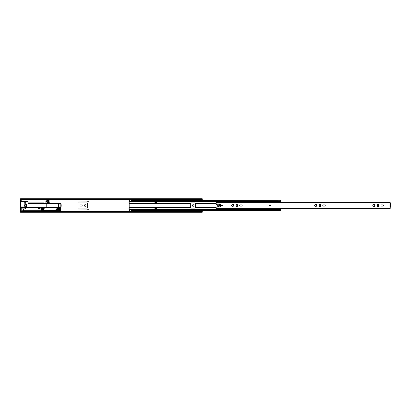 <?xml version="1.0" encoding="UTF-8"?>
<svg xmlns="http://www.w3.org/2000/svg" width="411" height="411" viewBox="0 0 411 411"><rect width="100%" height="100%" fill="white"/><g stroke="black" fill="none" stroke-linecap="round" stroke-linejoin="round"><path stroke-width="0.62" d="M85.185 204.693A0.807 0.807 0 0 0 84.378 205.5A0.807 0.807 0 0 0 85.185 206.307A0.807 0.807 0 0 0 85.991 205.5A0.807 0.807 0 0 0 85.185 204.693M193.17 204.693A0.807 0.807 0 0 0 192.363 205.5A0.807 0.807 0 0 0 193.17 206.307A0.807 0.807 0 0 0 193.977 205.5A0.807 0.807 0 0 0 193.17 204.693M25.744 204.853A0.647 0.647 0 0 0 25.092 205.5A0.647 0.647 0 0 0 25.744 206.147A0.647 0.647 0 0 0 26.391 205.5A0.647 0.647 0 0 0 25.744 204.853M81.589 206.07A0.57 0.57 0 0 0 82.159 205.5A0.57 0.57 0 0 0 81.589 204.93L80.577 204.93A0.57 0.57 0 0 0 80.006 205.5A0.57 0.57 0 0 0 80.577 206.07L81.589 206.07M87.23 208.069L78.568 208.069A0.468 0.468 0 0 0 78.1 208.536A0.468 0.468 0 0 0 78.568 209.004L87.317 209.132A0.442 0.442 0 0 0 87.63 209.261L88.432 209.261A0.57 0.57 0 0 0 89.002 208.69L89.002 202.31A0.57 0.57 0 0 0 88.432 201.739L87.63 201.739A0.442 0.442 0 0 0 87.317 201.868L78.568 201.996A0.468 0.468 0 0 0 78.1 202.464A0.468 0.468 0 0 0 78.568 202.931L87.23 202.931L87.589 203.342A0.262 0.262 0 0 1 87.651 203.512L87.651 207.488A0.262 0.262 0 0 1 87.589 207.658L87.23 208.069M129.182 208.069L128.407 208.069A0.468 0.468 0 0 0 127.939 208.536A0.468 0.468 0 0 0 128.407 209.004L129.182 209.004M129.182 201.996L128.407 201.996A0.468 0.468 0 0 0 127.939 202.464A0.468 0.468 0 0 0 128.407 202.931L129.182 202.931M195.148 208.069L190.673 208.069M190.673 202.931L195.148 202.931M201.215 199.571L202.253 199.571L202.253 200.224M202.253 210.776L202.253 211.65L21.197 211.65M201.215 200.023A0.288 0.288 0 0 1 201.19 200.023A0.288 0.288 0 0 0 201.215 200.023L201.215 199.551L200.178 199.551L200.178 200.023A0.288 0.288 0 0 0 200.203 200.023A0.288 0.288 0 0 1 200.178 200.023M200.178 210.977A0.288 0.288 0 0 1 200.203 210.977L201.19 210.977A0.288 0.288 0 0 1 201.215 210.977L201.215 211.449L200.178 211.449L200.178 210.977A0.288 0.288 0 0 1 200.203 210.977L200.203 211.449M21.197 211.552L20.55 211.552L20.55 212.235L21.197 212.235L21.197 211.434L200.178 211.429M201.215 211.429L202.253 211.429M21.197 212.235L202.253 212.235L202.253 211.65M21.197 199.35L202.253 199.35L202.253 198.765L21.197 198.765L21.197 201.996L24.963 201.996A1.038 1.038 0 0 1 26.001 203.034A1.038 1.038 0 0 1 24.963 204.072A1.038 1.038 0 0 1 23.925 203.034A1.038 1.038 0 0 1 24.963 201.996L27.948 201.996L27.948 207.319L41.341 207.319L41.47 208.613A0.262 0.262 0 0 1 41.213 208.875L40.175 208.875A0.262 0.262 0 0 1 39.913 208.613L39.656 207.447M21.197 199.571L200.178 199.571M201.215 198.97L200.178 198.97M200.178 212.03L201.215 212.03M200.178 212.04L201.215 212.04M201.19 199.551L201.19 200.023L200.203 200.023L200.203 199.551M201.215 198.96L200.178 198.96M42.292 208.228L42.292 208.485A0.262 0.262 0 0 0 42.549 208.747L43.458 208.747L43.458 207.966L42.549 207.966A0.262 0.262 0 0 0 42.292 208.228M43.458 207.966L44.183 207.966L44.183 208.747L43.458 208.747M44.054 207.966L44.054 208.747M47.352 202.474L47.352 202.736A0.262 0.262 0 0 0 47.609 202.993L48.519 202.993L48.519 202.217L47.609 202.217A0.262 0.262 0 0 0 47.352 202.474M48.519 202.217L49.248 202.217L49.248 202.993L48.519 202.993M49.114 202.217L49.114 202.993M27.039 205.5A1.3 1.3 0 0 1 25.744 206.8A1.3 1.3 0 0 1 24.444 205.5A1.3 1.3 0 0 1 25.744 204.2A1.3 1.3 0 0 1 27.039 205.5M25.482 207.319L25.482 208.875M21.197 207.319L27.948 207.319M38.228 207.447L26.391 207.447M46.767 203.553L48.585 203.553L48.585 202.993M27.948 203.106L46.767 203.106L27.948 203.358M27.948 203.486L46.767 203.358M46.767 203.486L46.767 207.514L41.47 207.514M41.47 207.642L46.767 207.514M46.767 207.642L41.47 207.894M42.251 207.894A0.262 0.262 0 0 0 41.989 208.156L41.989 208.613A0.262 0.262 0 0 0 42.251 208.875L43.551 208.875L43.551 210.237L44.069 210.237L44.069 208.875L43.551 208.747M44.069 210.237L44.069 211.434M27.948 206.928L21.197 206.928L21.197 209.754L20.55 209.754L20.55 199.869L21.978 199.869L21.978 199.571M21.197 208.875L25.872 208.875L25.872 207.319M21.197 201.606L27.948 201.606L27.948 201.996M46.767 201.02L46.767 200.373L47.804 200.373L47.804 199.921L48.585 199.921L48.585 201.477L46.767 201.02L46.767 201.606L44.172 202.125L27.948 202.125M46.767 200.373L46.767 199.571M47.286 201.02L47.286 200.373M48.585 203.111L47.286 203.111A0.262 0.262 0 0 1 47.029 202.854L47.029 202.387A0.262 0.262 0 0 1 47.286 202.125L49.104 202.125L49.104 199.571M26.391 207.319L26.391 207.704L38.228 207.704M38.875 207.704L39.394 207.704M45.472 201.868L45.472 202.125M43.551 210.237L43.551 210.756L23.278 210.756L23.278 210.237L20.55 210.237L20.55 211.131L44.069 211.131M23.278 208.875L23.278 210.237M21.197 200.126L21.978 200.126L21.197 199.998M20.55 209.754L20.55 210.237M21.197 198.765L20.55 198.765L20.55 199.869M46.767 201.606L46.51 202.125M20.55 211.552L20.55 211.131M61.136 204.591L61.039 204.072A6.489 6.489 0 0 1 61.198 205.372L60.931 205.11A6.232 6.232 0 0 0 60.833 204.359L60.833 206.641A6.232 6.232 0 0 0 60.931 205.89L61.198 205.628A6.489 6.489 0 0 1 61.039 206.928L61.044 206.918M38.228 207.319L39.656 207.576L39.523 208.747L38.357 208.747L38.228 207.576M58.603 204.072L61.039 204.072L60.941 203.681L58.603 203.681L58.603 207.319L60.941 207.319L61.039 206.928L58.603 206.928M46.767 207.319L58.603 207.319L58.603 207.961A0.262 0.262 0 0 1 58.434 208.207L57.283 208.613L60.422 208.613L60.16 208.875L55.906 208.875L55.906 210.042L56.425 210.042L56.425 209.651L60.345 209.651L60.345 210.822L56.425 210.822L56.425 210.432L55.906 210.432L55.906 211.429M39.656 207.966A0.647 0.647 0 0 1 40.304 207.319M58.603 203.681L46.767 203.681M38.228 208.418L39.394 208.613L39.394 207.576L38.228 207.771M38.619 207.771L38.619 208.418M60.16 207.319L60.422 208.613M59.903 208.875L60.941 209.636A0.39 0.39 0 0 0 60.859 209.394L60.941 207.319M60.941 211.429L60.941 209.636M56.554 208.875L57.283 208.613M43.551 208.937L42.235 209.035A0.349 0.349 0 0 1 41.562 209.035L23.797 208.937L23.797 210.756L23.797 208.937L23.278 209.071M44.069 210.432L56.528 210.432M44.069 210.042L56.528 210.042M60.021 210.535L60.021 209.939A0.324 0.324 0 0 1 60.16 210.206L60.16 210.206A0.324 0.324 0 0 1 59.384 210.499L59.384 209.98L58.994 209.98M60.021 209.939A0.519 0.519 0 0 0 59.384 209.98M59.384 210.499L58.994 210.499M58.994 210.627L58.994 209.846L56.528 209.846L56.528 210.627L58.994 210.627M23.987 203.034A0.971 0.971 0 0 0 24.963 204.005A0.971 0.971 0 0 0 25.934 203.034A0.971 0.971 0 0 0 24.963 202.063A0.971 0.971 0 0 0 23.987 203.034M222.5 205.5A0.519 0.519 0 0 0 221.981 204.981A0.519 0.519 0 0 0 221.462 205.5A0.519 0.519 0 0 0 221.981 206.019A0.519 0.519 0 0 0 222.5 205.5M239.711 205.5A0.586 0.586 0 0 0 240.296 206.086L241.57 206.086A0.586 0.586 0 0 0 242.151 205.5A0.586 0.586 0 0 0 241.57 204.914L240.296 204.914A0.586 0.586 0 0 0 239.711 205.5M322.779 205.5A0.586 0.586 0 0 0 323.359 206.086L324.633 206.086A0.586 0.586 0 0 0 325.219 205.5A0.586 0.586 0 0 0 324.633 204.914L323.359 204.914A0.586 0.586 0 0 0 322.779 205.5M270.654 205.5A0.519 0.519 0 0 0 270.135 204.981A0.519 0.519 0 0 0 269.616 205.5A0.519 0.519 0 0 0 270.135 206.019A0.519 0.519 0 0 0 270.654 205.5M380.925 205.5A0.586 0.586 0 0 0 381.506 206.086L382.78 206.086A0.586 0.586 0 0 0 383.365 205.5A0.586 0.586 0 0 0 382.78 204.914L381.506 204.914A0.586 0.586 0 0 0 380.925 205.5M373.25 204.488L373.275 204.596A0.354 0.354 0 0 1 372.854 205.104L372.777 205.536A0.354 0.354 0 0 1 373.003 206.158L373.337 206.435A0.354 0.354 0 0 1 373.989 206.548L374.282 206.718L374.395 206.404A0.354 0.354 0 0 1 374.822 205.896L375.115 205.726L374.899 205.464A0.354 0.354 0 0 1 374.673 204.842L374.673 204.503L374.339 204.565A0.354 0.354 0 0 1 373.686 204.452L373.25 204.488M315.103 204.488L315.134 204.596A0.354 0.354 0 0 1 314.708 205.104L314.631 205.536A0.354 0.354 0 0 1 314.857 206.158L315.191 206.435A0.354 0.354 0 0 1 315.843 206.548L316.136 206.718L316.249 206.404A0.354 0.354 0 0 1 316.675 205.896L316.968 205.726L316.753 205.464A0.354 0.354 0 0 1 316.527 204.842L316.527 204.503L316.193 204.565A0.354 0.354 0 0 1 315.54 204.452L315.103 204.488M232.035 204.488L232.066 204.596A0.354 0.354 0 0 1 231.64 205.104L231.568 205.536A0.354 0.354 0 0 1 231.794 206.158L232.123 206.435A0.354 0.354 0 0 1 232.775 206.548L233.186 206.404A0.354 0.354 0 0 1 233.612 205.896L233.905 205.726L233.684 205.464A0.354 0.354 0 0 1 233.458 204.842L233.458 204.503L233.129 204.565A0.354 0.354 0 0 1 232.477 204.452L232.035 204.488M216.145 208.053L216.145 207.185L217.501 206.748L220.558 206.928L220.424 203.943L217.501 204.252L216.145 203.815L216.145 202.947L390.188 202.947L390.45 203.296L390.188 208.675L216.145 208.675L216.145 208.053L390.188 208.053M390.188 207.704L389.916 207.704L389.916 203.296L390.188 203.296M236.197 204.863L236.197 206.137A0.586 0.586 0 0 0 236.777 206.718A0.586 0.586 0 0 0 237.363 206.137L237.363 204.863A0.586 0.586 0 0 0 236.777 204.282A0.586 0.586 0 0 0 236.197 204.863M319.26 204.863L319.26 206.137A0.586 0.586 0 0 0 319.845 206.718A0.586 0.586 0 0 0 320.431 206.137L320.431 204.863A0.586 0.586 0 0 0 319.845 204.282A0.586 0.586 0 0 0 319.26 204.863M377.406 204.863L377.406 206.137A0.586 0.586 0 0 0 377.992 206.718A0.586 0.586 0 0 0 378.572 206.137L378.572 204.863A0.586 0.586 0 0 0 377.992 204.282A0.586 0.586 0 0 0 377.406 204.863M216.145 202.412L216.145 202.947M390.188 202.412L390.188 202.947M217.702 205.788A0.519 0.519 0 0 0 218.071 205.628L218.822 204.663A0.39 0.39 0 0 1 219.125 204.514L219.515 204.514A0.493 0.493 0 0 1 220.008 205.007A0.493 0.493 0 0 1 219.515 205.5L219.181 205.937A2.076 2.076 0 0 1 217.676 206.718L216.392 207.057L220.168 207.057A0.39 0.39 0 0 0 220.558 206.666L220.558 204.334A0.39 0.39 0 0 0 220.168 203.943L216.53 203.943A0.262 0.262 0 0 0 216.273 204.2L217.357 205.654A0.519 0.519 0 0 0 217.702 205.788M270.428 205.5A0.293 0.293 0 0 0 270.135 205.207A0.293 0.293 0 0 0 269.842 205.5A0.293 0.293 0 0 0 270.135 205.793A0.293 0.293 0 0 0 270.428 205.5A0.293 0.293 0 0 1 270.135 205.793A0.293 0.293 0 0 1 269.842 205.5A0.293 0.293 0 0 0 270.135 205.793A0.293 0.293 0 0 0 270.428 205.5M222.274 205.5A0.293 0.293 0 0 0 221.981 205.207A0.293 0.293 0 0 0 221.693 205.5A0.293 0.293 0 0 0 221.981 205.793A0.293 0.293 0 0 0 222.274 205.5A0.293 0.293 0 0 1 221.981 205.793A0.293 0.293 0 0 1 221.693 205.5A0.293 0.293 0 0 0 221.981 205.793A0.293 0.293 0 0 0 222.274 205.5M129.182 200.506L129.861 200.506L129.182 200.224L129.182 203.943L190.314 203.943L190.375 203.178A0.519 0.519 0 0 1 190.832 202.906L194.989 202.906A0.519 0.519 0 0 1 195.446 203.178L195.508 203.943L217.183 203.943M156.442 202.71L156.442 201.868L154.88 201.868L154.88 202.71L156.442 202.71M190.314 203.943L190.375 207.822A0.519 0.519 0 0 0 190.832 208.094L194.989 208.094A0.519 0.519 0 0 0 195.446 207.822L195.508 203.943M129.182 203.943L129.182 210.751L129.861 210.751L129.861 209.584L280.389 209.584L280.389 210.776L131.417 210.751L131.417 209.584L275.755 209.584L131.417 209.584M154.88 208.29L154.88 209.132L156.442 209.132L156.442 208.29L154.88 208.29M280.389 200.249L131.417 200.506L280.389 200.249M131.417 200.506L131.417 201.416L280.389 201.416L280.389 200.506M280.389 201.416L280.389 202.325M129.182 209.584L129.861 209.584M280.389 208.675L280.389 209.584M129.182 201.416L129.861 201.416L129.182 201.416L129.861 201.416L129.861 200.506M129.861 211.203L131.417 211.203L129.861 211.331L129.861 210.751M131.417 211.203L131.417 210.751M131.417 200.249L131.417 199.797L129.861 199.797L131.417 199.797M129.861 200.249L129.861 199.797M129.861 211.331L131.417 211.331M154.88 208.68L156.442 208.68M154.88 209.071L156.442 209.071M156.442 202.32L154.88 202.32M156.442 201.929L154.88 201.929M275.755 201.22L276.403 202.068L280.297 202.068L276.403 202.068M280.297 202.325L276.403 202.037M276.403 208.675L280.297 208.675M280.297 209.774L280.297 208.922L276.403 208.922L275.755 209.774M280.297 201.22L280.297 202.068M21.978 199.823L46.767 199.823M49.104 199.823L129.861 199.823M131.417 199.823L200.178 199.823M201.215 199.823L202.253 199.823M44.069 211.177L55.906 211.177M60.941 211.177L129.861 211.177M131.417 211.177L200.178 211.177M201.215 211.177L202.253 211.177M201.19 211.449L201.19 210.977A0.288 0.288 0 0 1 201.215 210.977M46.767 201.868L49.104 201.868M49.104 199.787L46.767 199.787M46.767 207.057L58.603 207.057M58.603 203.943L46.767 203.943M60.422 207.576L58.603 207.576M55.906 211.079L60.941 211.079M60.859 209.394L55.906 209.394M23.406 208.937L23.406 210.756M42.235 210.756L42.235 209.035M42.364 208.937L42.364 210.756M41.562 209.035L41.562 210.756M41.439 210.756L41.439 208.937M270.587 205.5A0.452 0.452 0 0 0 270.135 205.048A0.452 0.452 0 0 0 269.683 205.5A0.452 0.452 0 0 0 270.135 205.952A0.452 0.452 0 0 0 270.587 205.5M269.78 205.5A0.354 0.354 0 0 1 270.135 205.146A0.354 0.354 0 0 1 270.495 205.5A0.354 0.354 0 0 1 270.135 205.854A0.354 0.354 0 0 1 269.78 205.5M222.438 205.5A0.452 0.452 0 0 0 221.981 205.048A0.452 0.452 0 0 0 221.529 205.5A0.452 0.452 0 0 0 221.981 205.952A0.452 0.452 0 0 0 222.438 205.5M221.627 205.5A0.354 0.354 0 0 1 221.981 205.146A0.354 0.354 0 0 1 222.341 205.5A0.354 0.354 0 0 1 221.981 205.854A0.354 0.354 0 0 1 221.627 205.5M129.182 203.178L190.375 203.178M195.446 203.178L216.145 203.178M129.182 201.832L276.403 201.832M129.182 207.822L190.375 207.822M129.182 209.168L276.403 209.168M195.446 207.822L216.145 207.822M129.182 207.709L190.334 207.709M129.182 207.057L190.314 207.057M129.182 207.509L190.314 207.509M129.182 203.291L190.334 203.291M129.182 203.491L190.314 203.491M195.487 207.709L216.145 207.709M195.508 207.509L216.145 207.509M195.508 207.057L217.183 207.057M195.487 203.291L216.145 203.291M195.508 203.491L216.145 203.491M131.417 201.154L280.389 201.154M131.417 201.416L275.755 201.416L129.861 201.405M129.182 210.494L129.861 210.494M129.182 209.846L129.861 209.846M131.417 210.494L280.389 210.494M131.417 209.846L280.389 209.846M129.861 209.667L131.417 209.667M129.182 209.502L275.755 209.502M129.182 209.415L275.755 209.415M129.182 201.154L129.861 201.154M131.417 201.333L129.861 201.333M129.182 201.498L275.755 201.498M129.182 201.585L275.755 201.585M131.417 209.78L129.861 209.78M129.861 201.22L131.417 201.22M216.145 202.325L390.188 202.325M129.182 200.224L129.861 200.224M131.417 200.224L280.389 200.224M129.182 210.776L129.861 210.776M131.417 210.776L280.389 210.776"/></g></svg>
